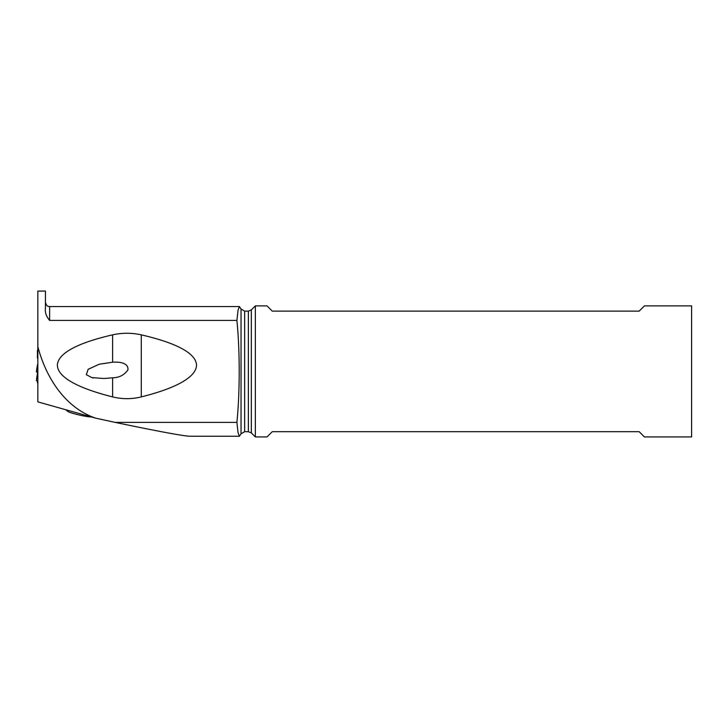 <?xml version="1.0" encoding="UTF-8"?>
<svg xmlns="http://www.w3.org/2000/svg" width="728" height="728" viewBox="0 0 728 728"><rect width="100%" height="100%" fill="white"/><g stroke="black" fill="none" stroke-linecap="round" stroke-linejoin="round"><path stroke-width="1.09" d="M37.838 358.094L37.838 350.132M37.838 382.819L37.447 380.908L37.447 382.819M37.447 350.286L37.447 357.939M37.838 378.06L36.8 377.368L36.4 380.626A5.242 0.455 0 0 0 37.838 380.944A5.242 0.455 0 0 1 36.509 380.535M37.838 377.159L36.891 376.795L36.8 377.368M37.447 364.819L36.4 371.762A5.242 0.455 0 0 0 36.509 371.862L37.447 372.645M36.8 368.532L37.528 367.849M37.538 368.787L36.919 368.514L36.509 371.862L37.447 372.581M37.447 365.338L36.992 367.968M239.476 436.245L190.026 436.245C183.729 436.09 158.759 431.467 115.115 422.386L95.732 418.181L37.838 401.874L37.838 291.073L45.445 291.073L45.445 308.008C44.827 312.23 46.228 316.371 49.631 320.42L236.9 320.42C238.402 335.28 239.166 352.27 239.212 371.407C239.166 390.536 238.402 407.534 236.9 422.386L238.056 432.687L239.376 436.236L241.032 433.779L241.032 309.027L239.376 306.57L238.056 310.11L236.9 320.42M95.732 418.181C65.238 407.853 46.01 377.796 37.838 346.628M115.115 422.386L236.9 422.386M112.603 334.853C69.187 344.817 58.249 356.274 57.421 364.446C56.875 372.654 66.057 385.13 112.603 396.915C122.177 399.244 131.732 399.244 141.287 396.915C184.694 385.995 195.65 374.247 196.478 366.048C197.015 357.812 187.86 345.618 141.287 334.853C131.722 332.723 122.158 332.723 112.603 334.853L112.603 362.216L99.236 364.218L88.161 369.296L86.314 374.674L91.874 377.623L104.068 378.496L112.603 377.786C119.083 377.732 124.197 375.12 127.928 369.933C128.692 362.617 118.892 361.88 113.887 362.162L112.603 362.216M255.346 305.887L255.346 436.927L267.03 436.927L272.272 431.686L639.184 431.686L644.426 436.927L691.6 436.927L691.6 305.887L644.426 305.887L639.184 311.129L272.272 311.129L267.03 305.887L255.346 305.887L251.333 309.901L251.333 432.914L255.346 436.927M141.287 396.915L141.287 334.853M112.603 377.786L112.603 396.915M93.512 377.959A13.104 1.11 -167 0 1 92.711 377.805M68.059 411.611A12.058 1.028 13 0 0 79.543 415.069A12.058 1.028 13 0 0 90.945 416.871M239.476 306.561L49.631 306.561L49.631 320.42M241.032 309.027L244.663 311.129L244.663 431.686L241.032 433.779M244.663 431.686L248.366 431.686L248.366 311.129L244.663 311.129M36.891 376.804L37.838 371.462M248.366 431.686L251.333 432.914M251.333 309.901L248.366 311.129M49.631 306.561L48.849 306.488C48.676 306.051 47.074 307.498 45.445 302.375M67.913 411.52L65.702 409.718"/></g></svg>
